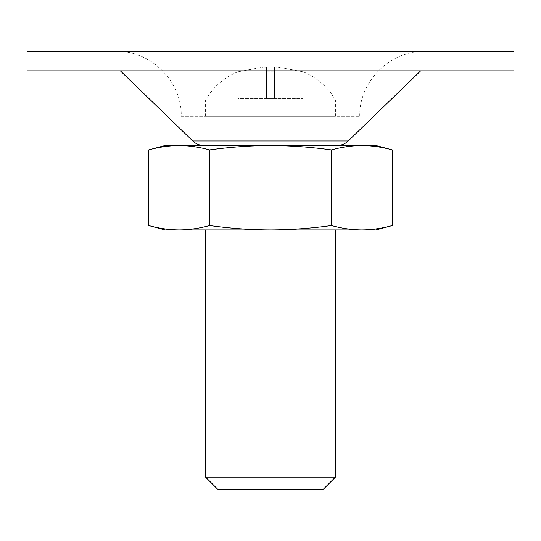 <?xml version="1.0" encoding="UTF-8"?>
<svg xmlns="http://www.w3.org/2000/svg" width="541" height="541" viewBox="0 0 541 541"><rect width="100%" height="100%" fill="white"/><g stroke="black" fill="none" stroke-linecap="round" stroke-linejoin="round"><path stroke-width="0.41" stroke-dasharray="2.71 2.03" d="M375.995 229.925L361.861 229.925C351.711 229.83 341.56 228.37 331.41 225.55L331.41 149.904C341.56 147.084 351.711 145.624 361.861 145.529C372.012 145.624 382.162 147.084 392.313 149.904M238.04 71.71C223.731 77.715 212.911 87.175 205.58 100.085L335.42 100.085L205.58 100.085L205.58 116.315L335.42 116.315L205.58 116.315M302.96 71.811L277.837 67.084L274.558 67.084L274.558 71.811L266.442 71.811L266.442 67.138L263.163 67.084L238.04 71.811L263.163 67.084L266.442 67.084L266.442 71.811L274.558 71.811L274.558 67.138L277.837 67.084L302.96 71.811L302.96 98.462L274.558 98.462L274.558 67.138L274.558 98.462L266.442 98.462L266.442 71.811L266.442 98.462L302.96 98.462L302.96 71.811M266.442 98.462L266.442 67.138L266.442 98.462L238.04 98.462L238.04 71.811L238.04 98.462L266.442 98.462M209.59 149.904C229.905 147.071 250.206 145.61 270.5 145.529L179.139 145.529C189.289 145.624 199.44 147.084 209.59 149.904L209.59 225.55C229.905 228.383 250.206 229.844 270.5 229.925C290.835 229.824 311.143 228.37 331.41 225.55M375.995 145.529L270.5 145.529C290.835 145.63 311.143 147.084 331.41 149.904M361.861 229.925L165.005 229.925M205.58 229.925L335.42 229.925L205.58 229.925M209.59 225.55C199.44 228.37 189.289 229.83 179.139 229.925C168.988 229.83 158.838 228.37 148.687 225.55M335.42 477.155L205.58 477.155M322.97 489.605L218.03 489.605M181.235 116.315L359.765 116.315L181.235 116.315C182.128 81.623 151.007 50.502 116.315 51.395L424.685 51.395L116.315 51.395M513.95 51.395L27.05 51.395M513.95 70.871L27.05 70.871M120.373 70.871L420.627 70.871L120.373 70.871M204.038 145.529L336.962 145.529L204.038 145.529M179.139 145.529L165.005 145.529M348.255 140.958L192.745 140.958M335.42 116.315L335.42 100.085C328.089 87.175 317.269 77.715 302.96 71.71M277.837 67.084L274.558 67.084L277.837 67.084M266.442 67.084L263.163 67.084L266.442 67.084M359.765 116.315C358.872 81.63 389.993 50.502 424.685 51.395"/><path stroke-width="0.81" d="M392.313 225.55C382.162 228.37 372.012 229.83 361.861 229.925L375.995 229.925L392.313 225.55L392.313 149.904C382.162 147.084 372.012 145.624 361.861 145.529C351.711 145.624 341.56 147.084 331.41 149.904L331.41 225.55C341.56 228.37 351.711 229.83 361.861 229.925C372.012 229.83 382.162 228.37 392.313 225.55M209.59 225.55L209.59 149.904C199.44 147.084 189.289 145.624 179.139 145.529C168.988 145.624 158.838 147.084 148.687 149.904L148.687 225.55C158.838 228.37 168.988 229.83 179.139 229.925C189.289 229.83 199.44 228.37 209.59 225.55C229.905 228.383 250.206 229.844 270.5 229.925C290.835 229.824 311.143 228.37 331.41 225.55M209.59 149.904C229.905 147.071 250.206 145.61 270.5 145.529C290.835 145.63 311.143 147.084 331.41 149.904M148.687 225.55L165.005 229.925L361.861 229.925M205.58 229.925L205.58 477.155L335.42 477.155L335.42 229.925M335.42 477.155L322.97 489.605L218.03 489.605L205.58 477.155M179.139 145.529L165.005 145.529L148.687 149.904C158.838 147.084 168.988 145.624 179.139 145.529L375.995 145.529L392.313 149.904M27.05 51.395L513.95 51.395L513.95 70.871L27.05 70.871L27.05 51.395M204.038 145.529C199.676 145.468 195.916 143.947 192.745 140.958L120.373 70.871M192.745 140.958L348.255 140.958L420.627 70.871M348.255 140.958C345.084 143.947 341.324 145.468 336.962 145.529"/></g></svg>
